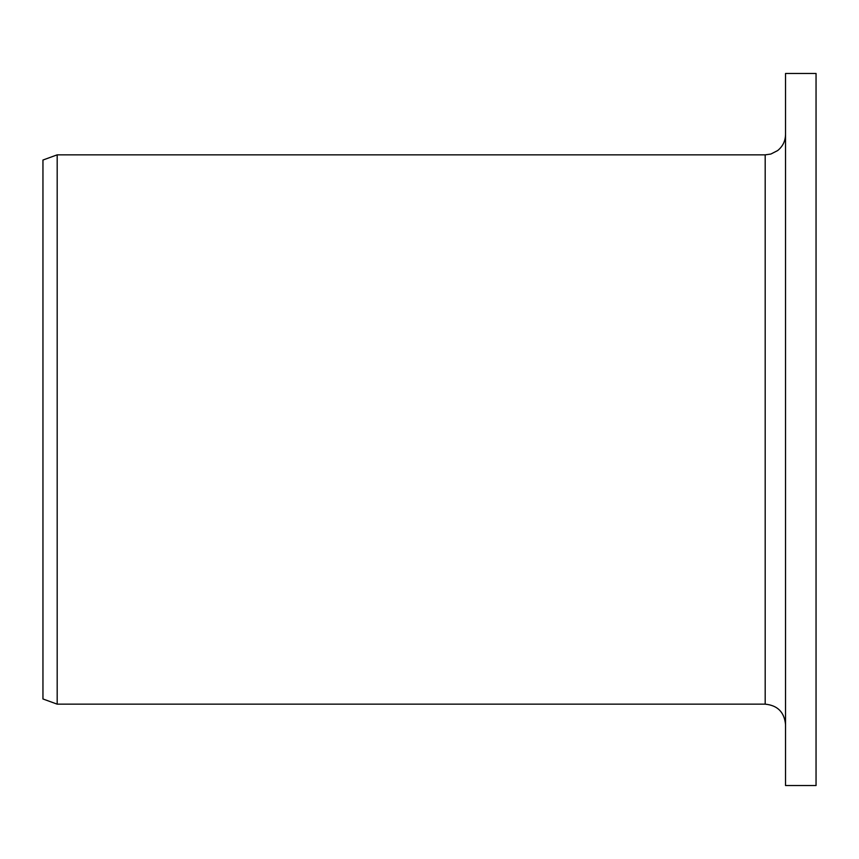 <?xml version="1.0" encoding="UTF-8"?>
<svg xmlns="http://www.w3.org/2000/svg" width="859" height="859" viewBox="0 0 859 859"><rect width="100%" height="100%" fill="white"/><g stroke="black" fill="none" stroke-linecap="round" stroke-linejoin="round"><path stroke-width="1.29" d="M785.534 785.534L785.534 73.466L816.05 73.466L816.05 785.534L785.534 785.534M765.186 154.845L765.186 704.155L57.188 704.155L57.188 154.845L765.186 154.845L770.867 154.04L777.653 150.572C782.764 146.427 785.384 141.069 785.534 134.498M57.188 704.155L42.95 698.968L42.95 160.032L57.188 154.845M765.186 704.155C777.545 705.357 784.321 712.143 785.534 724.502"/></g></svg>
